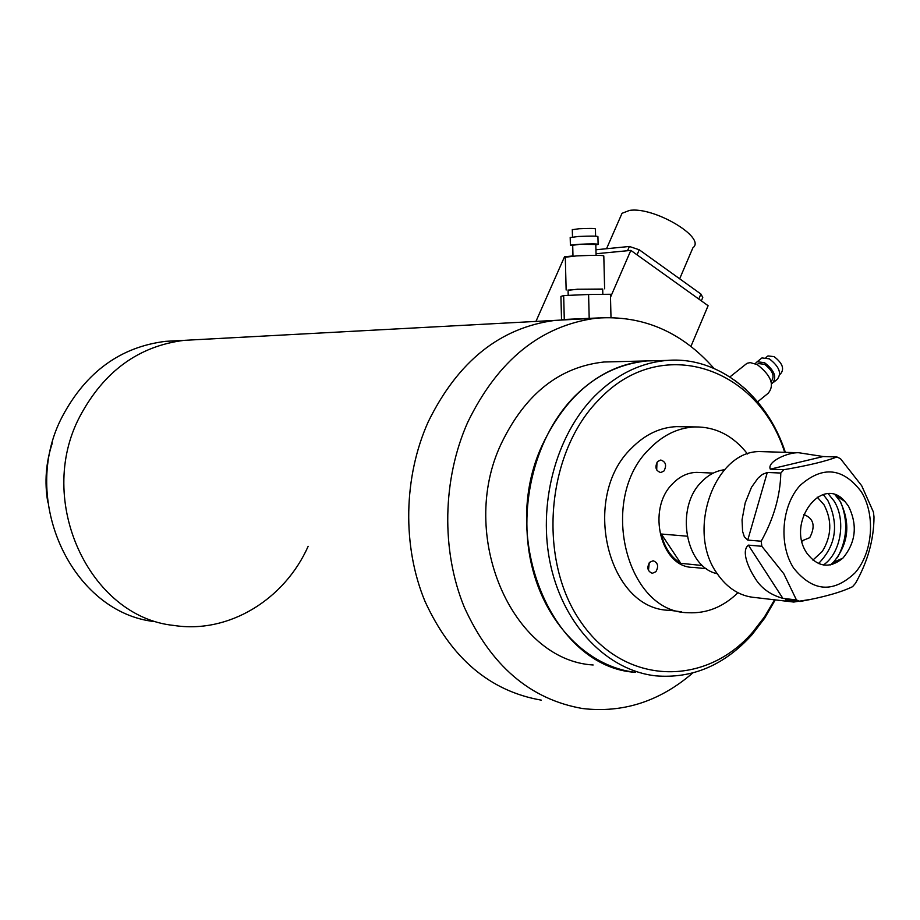 <?xml version="1.0" encoding="UTF-8"?>
<svg xmlns="http://www.w3.org/2000/svg" width="920" height="920" viewBox="0 0 920 920"><rect width="100%" height="100%" fill="white"/><g stroke="black" fill="none" stroke-linecap="round" stroke-linejoin="round"><path stroke-width="1.38" d="M308.154 546.319C284.452 599.679 228.551 634.053 173.822 625.439C89.62 617.032 35.087 500.756 79.913 416.357C103.914 371.358 138.667 346.023 184.195 340.342L555.013 320.39C500.169 327.554 457.918 361.341 428.26 421.751C403.431 477.043 402.178 546.365 424.959 601.278C451.041 658.214 489.842 691.161 541.351 700.154C489.854 691.173 451.065 658.226 424.982 601.312C402.19 546.411 403.431 477.112 428.237 421.82C457.884 361.376 500.147 327.566 555.013 320.39L596.562 318.147C540.845 325.473 497.881 360.214 467.671 422.372C442.382 479.262 441.082 550.62 464.255 607.085C490.774 665.608 530.207 699.418 582.532 708.526C622.99 713.264 659.732 701.431 692.737 672.991M596.033 253.747L630.844 250.401L708.112 305.704L690.931 346.38M630.844 250.401L610.489 297.252M572.976 255.955L564.523 256.772L535.946 321.413M155.319 621.678C72.139 613.318 18.308 499.019 62.548 416.081C86.227 371.864 120.554 346.955 165.531 341.343L175.363 340.814M173.822 625.439C89.62 617.032 35.087 500.756 79.913 416.357C103.914 371.358 138.667 346.023 184.195 340.342L165.531 341.343M52.336 442.98C45.908 462.311 44.39 482.011 47.771 502.078M784.691 452.318C757.712 366.562 660.847 333.96 599.322 399.315C545.87 452.456 537.027 560.406 581.348 622.644C624.898 685.71 705.513 687.079 752.744 632.109L764.52 616.848L774.559 599.806M775.238 599.886L764.612 618.263L752.043 634.685C724.557 665.102 692.495 678.833 655.845 675.855C607.936 670.645 564.454 626.635 550.827 566.087C537.165 505.597 555.496 435.746 594.676 396.083C616.388 374.509 640.55 362.629 667.161 360.421C718.474 356.097 766.728 395.266 785.369 452.341M667.161 360.421L646.806 360.928C620.379 363.112 596.379 374.842 574.827 396.14C535.946 435.286 517.764 504.206 531.346 563.914C544.87 623.668 588.041 667.149 635.628 672.347C553.207 667.839 497.858 539.246 542.386 444.854C566.685 393.863 601.496 365.884 646.806 360.928L604.037 361.997C559.406 366.85 525.147 394.047 501.273 443.612C457.516 535.337 511.945 660.387 593.158 664.987M613.697 361.755L604.037 361.997M713.943 368.368C681.547 331.614 642.424 314.87 596.562 318.147M657.639 461.506C654.649 467.072 655.672 470.752 660.709 472.558L663.906 471.063C666.885 465.485 665.85 461.805 660.79 460.023L657.639 461.506M649.612 562.338C646.645 567.721 647.553 571.366 652.349 573.298L655.903 571.711C658.858 566.306 657.938 562.66 653.131 560.751L649.612 562.338M747.546 453.985C733.251 435.735 715.691 426.719 694.876 426.926C678.132 427.719 663.044 434.987 649.601 448.741C597.816 498.076 625.749 612.639 688.217 612.708C706.629 613.663 723.212 607.005 737.943 592.733M682.49 426.73L676.545 426.627C659.904 427.409 644.897 434.596 631.534 448.19C580.083 496.949 607.856 610.202 669.967 610.317L681.662 611.857M648.462 570.434L649.232 562.798M656.684 469.947L656.995 462.311M706.583 568.732L693.3 567.375C660.974 568.031 646.162 509.404 672.566 483.793C679.684 476.387 687.734 472.581 696.704 472.374L699.832 472.512M724.454 469.74C715.841 470.81 708.112 474.961 701.281 482.16C674.9 508.116 685.411 567.237 717.232 573.723M687.113 536.188L661.296 534.025C664.458 547.515 670.944 557.278 680.765 563.327L702.546 565.535M680.765 563.327L661.296 534.025M803.689 514.544L803.815 514.544C813.751 518.385 815.718 526.102 809.726 537.683L801.883 540.868M812.9 560.096L822.319 551.402C831.68 535.981 832.232 520.421 823.975 504.735L817.201 497.133M835.141 494.925L839.983 501.112C850.908 523.411 848.7 543.823 833.336 562.361L830.38 564.914M848.493 506.172L844.882 501.423C822.089 474.11 785.76 522.79 806.897 553.207C817.673 567.249 829.668 568.905 842.869 558.153C855.876 542.432 857.75 525.101 848.493 506.172M837.223 495.753L837.994 496.984M823.216 494.523L827.793 500.422C839.201 524.515 836.107 545.56 818.512 563.558M823.4 564.995C841.041 553.184 846.434 519.8 833.865 500.767L828.253 493.822M765.452 451.743L760.794 451.605C715.369 449.684 685.745 530.127 716.944 573.286C727.225 588.294 740.106 596.401 755.573 597.586L789.279 601.53M793.684 568.157C812.82 591.859 833.279 593.411 855.059 572.838C872.884 552.495 875.748 514.878 861.281 491.705C842.961 467.613 822.56 465.531 800.089 485.449C781.517 505.655 778.458 544.881 793.684 568.157M761.829 546.284L783.782 573.712L796.432 599.92L782.862 598.356C769.913 594.699 760.46 587.661 754.492 577.219C748.949 568.675 740.772 551.172 748.385 545.123L761.829 546.284L761.196 541.213L747.753 540.097L744.349 536.82L742.589 531.38L742.049 519.811L745.188 502.895L751.479 487.301L757.999 478.181L762.404 474.398L767.28 472.466L780.815 473.041L783.84 469.706L770.304 469.154C766.67 461.736 788.141 452.042 798.882 452.755L823.227 456.538L836.958 456.975L840.489 458.689L861.695 485.737L873.413 512.049L874 516.948C873.896 539.603 867.721 561.729 855.462 583.326L852.564 586.684C841.259 592.227 823.756 597.16 800.055 601.484L796.432 599.92M811.428 599.265L793.753 602.048C788.06 601.507 785.393 600.783 785.737 599.863L800.055 601.484M836.958 456.975C825.665 461.345 807.967 465.577 783.84 469.706M780.815 473.041C780.286 495.868 773.755 518.592 761.196 541.213M841.064 502.964C848.263 521.858 847.021 540.132 837.338 557.796M834.658 561.775L832.554 564.385M620.333 217.177L622.023 213.314L629.452 210.439C653.568 206.252 706.732 237.762 692.909 247.79L679.661 278.794M595.93 249.768L629.395 246.468L639.239 249.78L700.902 294.032L702.776 297.459L701.339 300.851M572.309 229.701L579.151 228.735C589.467 228.263 594.883 228.321 595.412 228.907L595.596 236.164M570.193 237.578L578.404 236.474C590.789 235.922 597.298 235.968 597.919 236.636L598.115 244.191M572.712 245.571L570.389 245.122L578.599 244.306C590.985 243.765 597.494 243.8 598.115 244.421L595.815 244.8M572.7 245.26L579.542 244.386L595.803 244.478L596.08 255.346M565.305 257.22L576.691 255.886C593.906 255.162 602.945 255.185 603.807 255.955L604.624 288.799M568.077 290.329L577.53 289.214L602.703 289.236M568.066 290.145L578.323 289.236L602.703 289.052L602.83 294.342M570.733 319.159L596.769 318.124M564.27 319.033L563.672 295.573L560.924 296.412L561.522 319.585L599.138 317.917M563.672 295.573L588.593 294.492L589.191 318.09M588.593 294.492L610.42 294.262L610.995 317.503M570.745 319.424L561.522 319.585M766.67 356.96L767.981 355.913L774.122 356.649C782.494 363.147 784.645 368.862 780.574 373.83L779.827 374.428M760.391 359.179L761.956 357.926L769.315 358.834C779.378 366.643 781.966 373.52 777.101 379.454L773.938 382.018M755.182 363.641L757.171 361.755L764.52 362.675C774.582 370.495 777.181 377.384 772.328 383.306L771.638 383.571M758.425 363.561L757.16 364.561L758.425 363.561L764.554 364.32C772.88 370.783 775.077 376.51 771.121 381.489M744.889 364.998L747.029 363.296L750.191 362.606L757.217 364.584C771.202 375.521 774.847 385.089 768.143 393.3L757.666 401.787M734.781 380.259L745.89 389.367M823.227 456.538L770.304 469.154M767.28 472.466L747.753 540.097M748.385 545.123L782.862 598.356M627.543 250.723L629.395 246.468M698.786 299.034L700.902 294.032M639.239 249.78L637.054 254.84M694.876 426.926L676.545 426.627M696.704 472.374L713.23 473.098M802.872 540.96L802.01 540.891M844.882 501.423L835.716 495.523M798.882 452.755L760.794 451.605M842.869 558.153L833.336 562.361M622.023 213.314L606.533 248.722M568.066 289.972L568.203 295.377M565.294 256.945L566.145 290.018M572.7 245.065L572.976 256.116M570.193 237.337L570.389 245.122M572.297 229.494L572.493 236.946M747.029 363.296L729.917 376.924M761.956 357.926L757.171 361.755M767.981 355.913L765.9 357.581"/></g></svg>
